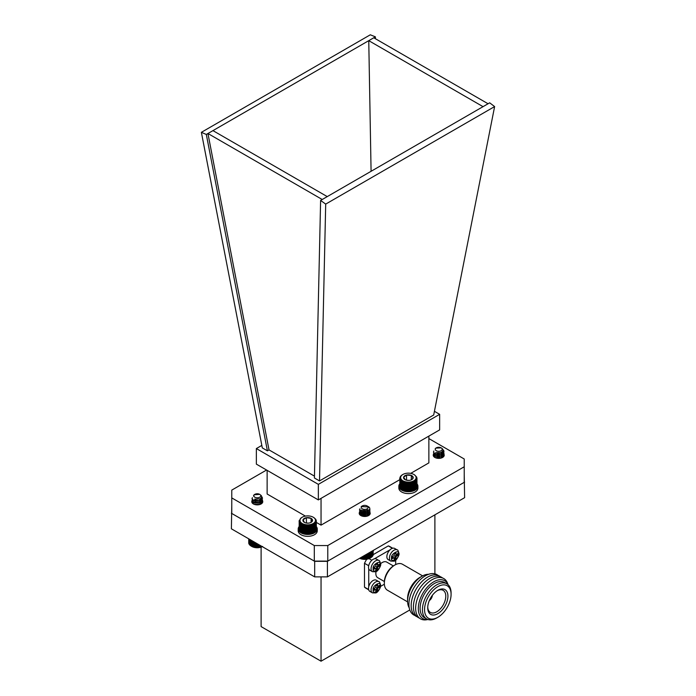<?xml version="1.0" encoding="UTF-8"?>
<svg xmlns="http://www.w3.org/2000/svg" width="696" height="696" viewBox="0 0 696 696"><rect width="100%" height="100%" fill="white"/><g stroke="black" fill="none" stroke-linecap="round" stroke-linejoin="round"><path stroke-width="1.04" d="M409.805 609.957L321.047 661.2L261.104 626.591L261.104 547.169M434.896 514.831L434.896 573.808M464.232 474.55L464.606 497.683L327.416 576.888L314.679 576.888L231.394 528.812L231.768 505.679M321.047 661.2L321.047 576.888M464.606 482.119L327.416 561.324L327.416 576.888M314.679 576.888L314.679 561.324L231.394 513.248M327.416 561.324L314.679 561.324M376.319 580.203A6.455 3.724 120 0 0 369.863 583.927A6.455 3.724 120 0 0 369.863 591.383L372.412 592.853A6.455 3.724 -60 0 1 372.412 585.397A6.455 3.724 -60 0 1 378.868 581.673L376.319 580.203M375.849 591.8L375.849 590.077A0.905 0.522 120 0 0 375.214 589.712L373.735 590.573L373.735 588.607L375.214 587.755A0.905 0.522 120 0 0 375.849 586.65L375.849 584.936L377.554 583.953L377.554 585.667A0.905 0.522 120 0 0 378.189 586.041L379.677 585.179L379.677 587.137L378.189 587.998A0.905 0.522 120 0 0 377.554 589.103L377.554 590.817L375.849 591.8M375.666 589.669L374.605 589.06A0.905 0.522 120 0 0 374.152 589.103L375.214 589.712M375.849 590.573L376.493 590.199L377.554 590.817M376.493 590.199L376.493 588.485L377.554 589.103M378.189 587.998L377.128 587.38A0.905 0.522 120 0 0 376.493 588.485M377.128 587.38L378.615 586.528L379.677 587.137M378.615 586.528L378.615 585.788M377.554 585.667L376.493 585.058A0.905 0.522 120 0 0 376.675 585.466L377.737 586.084M376.493 585.058L376.493 584.57M376.319 559.027A6.455 3.724 120 0 0 369.863 562.751A6.455 3.724 120 0 0 369.863 570.207L372.412 571.677A6.455 3.724 -60 0 1 372.412 564.221A6.455 3.724 -60 0 1 378.868 560.497L376.319 559.027M375.849 570.624L375.849 568.902A0.905 0.522 120 0 0 375.214 568.536L373.735 569.398L373.735 567.431L375.214 566.579A0.905 0.522 120 0 0 375.849 565.474L375.849 563.76L377.554 562.777L377.554 564.491A0.905 0.522 120 0 0 378.189 564.865L379.677 564.004L379.677 565.961L378.189 566.822A0.905 0.522 120 0 0 377.554 567.927L377.554 569.641L375.849 570.624M375.666 568.493L374.605 567.884A0.905 0.522 120 0 0 374.152 567.927L375.214 568.536M375.849 569.398L376.493 569.032L377.554 569.641M376.493 569.032L376.493 567.31L377.554 567.927M378.189 566.822L377.128 566.213A0.905 0.522 120 0 0 376.493 567.31M377.128 566.213L378.615 565.352L379.677 565.961M378.615 565.352L378.615 564.613M377.554 564.491L376.493 563.882A0.905 0.522 120 0 0 376.675 564.291L377.737 564.908M376.493 563.882L376.493 563.395M394.658 548.439A6.455 3.724 120 0 0 388.203 552.163A6.455 3.724 120 0 0 388.203 559.619L390.752 561.089A6.455 3.724 -60 0 1 390.752 553.633A6.455 3.724 -60 0 1 397.207 549.91L394.658 548.439M394.188 560.036L394.188 558.322A0.905 0.522 120 0 0 393.553 557.948L392.065 558.81L392.065 556.843L393.553 555.991A0.905 0.522 120 0 0 394.188 554.886L394.188 553.172L395.885 552.189L395.885 553.903A0.905 0.522 120 0 0 396.529 554.277L398.008 553.416L398.008 555.373L396.529 556.235A0.905 0.522 120 0 0 395.885 557.339L395.885 559.053L394.188 560.036M394.006 557.905L392.944 557.296A0.905 0.522 120 0 0 392.492 557.339L393.553 557.948M394.188 558.81L394.823 558.444L395.885 559.053M394.823 558.444L394.823 556.722L395.885 557.339M396.529 556.235L395.467 555.625A0.905 0.522 120 0 0 394.823 556.722M395.467 555.625L396.946 554.764L398.008 555.373M396.946 554.764L396.946 554.033M395.885 553.903L394.823 553.294A0.905 0.522 120 0 0 395.015 553.703L396.076 554.32M394.823 553.294L394.823 552.807M366.74 559.21A24.012 13.868 120 0 0 364.495 563.29L364.495 587.137A24.012 13.868 120 0 0 365.965 588.224L368.723 589.817M392.735 548.231L389.978 546.638A24.012 13.868 120 0 0 388.298 545.908L373.291 554.573M380.538 586.415L384.366 584.205M368.645 589.538L364.495 587.137M368.732 568.693L368.732 586.745M364.495 563.29L368.706 565.717M371.855 560.263L369.002 558.618M390.073 549.779L374.448 558.801M388.298 545.908L392.448 548.309M395.693 564.587L395.693 560.167M422.603 575.87L402.453 564.238A15.008 8.665 120 0 0 394.945 564.978L394.945 564.978A15.008 8.665 120 0 0 384.34 583.361A15.008 8.665 120 0 0 387.446 590.234L407.595 601.866M419.784 577.48L421.906 576.253L419.784 577.48A17.261 9.961 120 0 0 407.578 598.621L407.578 601.066A20.262 11.701 -60 0 1 421.906 576.253A20.262 11.701 -60 0 1 428.588 574.304M394.945 564.978L393.884 565.596A13.511 7.795 120 0 0 384.34 582.134L384.34 583.361M409.231 607.834A20.262 11.701 -60 0 1 407.578 601.066M393.353 565.918L386.715 562.081A9.005 5.203 120 0 0 382.217 562.533A9.005 5.203 120 0 0 380.634 563.673M376.049 571.616A9.005 5.203 120 0 0 377.71 577.68L384.349 581.517M414.903 615.49A23.264 13.433 -60 0 1 409.874 597.325A23.264 13.433 -60 0 1 425.36 575.801A23.264 13.433 -60 0 1 438.062 575.392M417.156 616.787A23.264 13.433 -60 0 1 412.128 598.621A23.264 13.433 -60 0 1 427.605 577.097A23.264 13.433 -60 0 1 440.307 576.688M419.401 618.083A23.264 13.433 -60 0 1 414.372 599.917A23.264 13.433 -60 0 1 429.85 578.393A23.264 13.433 -60 0 1 442.552 577.985M427.448 619.588A23.264 13.433 -60 0 1 415.816 605.372A23.264 13.433 -60 0 1 432.094 579.69A23.264 13.433 -60 0 1 447.876 584.205M428.04 619.536A21.863 12.624 -60 0 1 418.583 605.042A21.863 12.624 -60 0 1 433.765 581.795A21.863 12.624 -60 0 1 448.128 584.744M426.631 618.918L424.299 617.578A20.262 11.701 -60 0 1 421.193 601.335A20.262 11.701 -60 0 1 434.426 583.483A20.262 11.701 -60 0 1 444.553 582.482L446.893 583.831A20.262 11.701 -60 0 1 451.086 593.105L451.086 594.332A18.757 10.832 -60 0 1 437.819 617.308L436.757 617.918A20.262 11.701 -60 0 1 426.631 618.918A20.262 11.701 -60 0 1 423.525 602.684A20.262 11.701 -60 0 1 436.757 584.831A20.262 11.701 -60 0 1 446.893 583.831M436.757 617.918L437.819 617.308A18.757 10.832 -60 0 1 424.56 609.644A18.757 10.832 -60 0 1 437.819 586.667A18.757 10.832 -60 0 1 451.086 594.332M427.718 607.826A14.294 8.248 120 0 0 437.906 613.611A14.294 8.248 120 0 0 447.928 595.967A14.294 8.248 120 0 0 437.584 590.46A14.294 8.248 120 0 0 427.718 607.547A14.294 8.248 120 0 0 427.718 607.826M427.744 606.912A12.754 7.369 120 0 0 430.276 612.358A12.754 7.369 120 0 0 443.143 605.059A12.754 7.369 120 0 0 443.03 590.269A12.754 7.369 120 0 0 437.053 590.8M432.338 595.358A4.559 2.636 -60 0 1 429.336 600.552M430.041 599.038A3.454 1.992 120 0 0 431.381 596.724M201.379 132.327L262.305 447.893L267.403 450.834L206.321 134.45L201.379 132.327L370.298 34.8L375.388 36.836L375.422 38.724M494.621 106.575L325.702 204.102L319.516 480.919L433.695 414.999L494.621 106.575L489.68 102.825L483.041 106.653L368.758 40.664L373.769 37.775L488.061 103.756M206.321 134.45L207.939 133.51L322.231 199.5L483.041 106.653M267.403 450.834L269.021 449.903L207.939 133.51L212.959 130.622L327.242 196.603M373.769 37.775L375.388 36.836M212.959 130.622L368.758 40.664L371.081 171.294M325.702 204.102L320.612 200.431L322.231 199.5M320.612 200.431L314.418 477.978L319.516 480.919M261.827 445.405L256.354 448.563L256.354 464.128L318.35 499.919L439.646 429.884L439.646 414.329L434.426 411.31M269.021 449.903L314.453 476.134M256.354 448.563L318.35 484.355L439.646 414.329M318.35 484.355L318.35 499.919M410.71 473.367L428.866 462.883L428.866 436.114M399.765 479.683L321.047 525.132L321.047 498.362M305.405 516.101L267.134 494.003L267.134 470.348M321.047 525.132L316.341 522.418M428.866 438.576L464.232 458.995L464.232 482.337L327.781 561.115L314.305 561.115L231.768 513.457L231.768 490.115L266.568 470.026M259.704 498.849A5.49 3.167 180 0 1 262.757 501.694A5.49 3.167 180 0 1 261.148 503.939A5.49 3.167 180 0 1 255.171 504.626A5.49 3.167 180 0 1 251.778 501.694A5.49 3.167 180 0 1 252.022 500.772M464.232 466.772L327.781 545.551L314.305 545.551L231.768 497.901M440.994 452.304A5.49 3.167 180 0 1 444.222 455.193A5.49 3.167 180 0 1 442.613 457.437A5.49 3.167 180 0 1 436.627 458.125A5.49 3.167 180 0 1 433.243 455.193A5.49 3.167 180 0 1 433.495 454.253L433.921 453.157M369.88 512.239A5.49 3.167 180 0 1 370.202 513.3A5.49 3.167 180 0 1 368.593 515.545A5.49 3.167 180 0 1 362.607 516.232A5.49 3.167 180 0 1 359.223 513.3A5.49 3.167 180 0 1 359.51 512.291M327.781 561.115L327.781 545.551M314.305 561.115L314.305 545.551M368.306 506.627A5.263 3.036 180 0 1 368.436 506.705A5.263 3.036 180 0 1 369.602 507.732L369.915 509.455L366.644 512.16L361.441 512.038L359.449 509.942L359.98 508.75M369.741 509.933L369.915 511.403L366.644 514.109L361.441 513.987L359.449 511.882L361.041 509.959M369.741 511.882L369.915 513.352L366.644 516.049L363.077 516.328M359.58 514.422L359.51 513.43L361.085 511.882M361.25 511.812L362.781 511.377L367.418 511.882M367.436 511.882L369.915 514.309M359.832 514.753L361.085 513.831M361.25 513.752L362.781 513.317L368.401 514.335M369.967 509.089L366.644 512.404L361.441 512.282L359.458 510.064M369.967 511.038L366.644 514.353L361.441 514.231L359.449 512.125L359.893 511.029M367.123 510.064L369.976 513.1L366.975 516.188M359.458 514.222L359.893 512.978M362.494 511.673L366.044 511.699M367.123 512.004L369.872 514.388M362.494 513.613L366.044 513.648M362.494 515.562L366.044 515.588M361.485 508.123A3.471 2.01 -0 0 0 365.992 509.255A3.471 2.01 -0 0 0 367.94 506.653A3.471 2.01 -0 0 0 367.166 505.975A3.471 2.01 -0 0 0 362.259 505.975A3.471 2.01 -0 0 0 361.485 508.123M369.602 507.732L367.74 506.323M367.166 505.975L368.375 506.932L361.198 506.584L362.259 505.975M367.627 509.768L366.079 510.603L361.772 510.316M361.355 510.125L360.998 510.916L362.407 512.308L366.079 512.299L368.428 509.942L366.079 512.543L362.407 512.552L360.998 511.151L361.537 510.212M368.428 511.882L366.079 514.492L362.407 514.501L361.041 512.83L363.347 511.473L367.018 512.117L368.384 514.431L366.418 516.319M361.337 515.806L361.041 514.779L363.347 513.422L367.018 514.057L368.123 515.04M361.676 515.945L363.347 515.362L367.218 516.119M368.428 511.891L366.079 514.248L362.407 514.257L361.041 512.587L363.347 511.229L367.018 511.873L368.384 514.187L366.079 516.188L364.513 516.467M362.198 516.119L361.041 514.535L363.347 513.178L367.018 513.813L368.193 514.918M361.468 515.858L363.347 515.127L367.462 516.049M359.719 558.236L365.217 559.253L370.194 558.053A7.752 4.481 180 0 1 359.649 558.279M372.891 554.738L373.326 550.379M372.804 555.234L373.291 550.405M372.638 555.712L373.152 555.173L373.152 550.475M372.377 556.182L372.934 555.678L372.934 550.606M372.038 556.643L372.612 556.165L372.612 550.788M371.62 557.07L372.212 556.626L372.212 551.023M371.125 557.47L371.734 557.07L371.734 551.302M370.559 551.98L370.559 557.844L371.168 557.479L371.168 551.623M367.714 558.932L367.714 553.616M367.453 558.897L367.453 553.772M368.288 553.285L368.288 558.705M368.497 558.723L368.497 553.172M369.089 558.47L369.089 552.824M366.905 559.088L366.905 554.086M366.583 559.036L366.583 554.277M366.07 559.192L366.07 554.573M365.696 559.123L365.696 554.79M365.217 559.253L365.217 555.06M364.791 559.158L364.791 555.304M364.365 559.253L364.365 555.556M363.895 559.132L363.895 555.826M363.512 559.21L363.512 556.052M362.999 559.062L362.999 556.339M362.668 559.114L362.668 556.53M362.129 558.932L362.129 556.843M361.85 558.966L361.85 557.009M361.285 558.749L361.285 557.331M361.067 558.766L361.067 557.461M360.476 558.514L360.476 557.8M360.319 558.523L360.319 557.888M370.542 557.844L370.542 551.989M369.924 558.175L369.924 552.346M369.846 558.183L369.846 552.389M369.237 558.47L369.237 552.746M442.221 448.555L443.996 451.086L443.483 452.53L439.159 454.575L434.4 453.601L433.469 452.061L433.895 450.991M442.743 450.851L443.996 453.035L443.483 454.471L439.159 456.524L434.4 455.541L433.469 454.01L433.817 453.035M441.464 452.069L443.056 453.07L443.996 454.984L443.483 456.419L440.873 458.116M435.374 454.131L433.478 456.106L433.982 454.784L438.306 453.383L443.056 455.01L443.891 456.272M433.956 456.759L435.087 455.95M435.261 455.871L438.306 455.332L443.169 457.063M435.461 457.742L438.306 457.272L441.516 457.925M443.987 451.208L443.483 452.774L439.159 454.819L434.4 453.844L433.478 452.183M442.639 451.017L443.996 453.279L443.483 454.714L439.159 456.767L434.4 455.784L433.469 454.01M441.203 452.209L443.056 453.305L443.996 455.219L443.004 457.185L441.142 456.071M436.479 453.801L438.306 453.627L443.056 455.254L443.839 456.358M434.078 456.872L435.374 456.071M436.479 455.75L440.063 455.767M436.479 457.69L440.063 457.707M437.245 451.095A3.471 2.01 -0 0 0 441.569 450.434A3.471 2.01 -0 0 0 441.186 447.859A3.471 2.01 -0 0 0 440.22 447.467A3.471 2.01 -0 0 0 436.279 447.859A3.471 2.01 -0 0 0 437.245 451.095M435.94 448.059L435.165 448.885A3.715 2.14 180 0 1 436.105 447.963A3.715 2.14 180 0 1 436.192 447.911M441.186 447.859L435.792 448.137M440.385 458.212L442.082 457.011L442.447 455.95L441.786 454.549L438.428 453.305L435.374 454.201L435.017 454.984L435.679 456.01L439.028 456.602L442.082 455.062L442.447 454.01L441.786 452.6L435.948 452.53M442.238 451.495L442.082 453.357L439.028 454.906L435.679 454.305L435.017 453.279M441.029 452.287L442.447 454.253L442.082 455.306L439.028 456.846L435.513 456.132M435.592 454.244L438.428 453.548L441.786 454.793L442.447 456.193L441.29 457.994M435.592 456.193L438.428 455.488L441.786 456.733L442.343 457.577M435.94 457.925L438.428 457.437L440.968 458.09M442.317 451.426L442.082 453.113L439.028 454.662L435.679 454.062L435.017 453.035M435.017 456.924L435.374 456.141L438.428 455.245L441.786 456.489L442.404 457.55M435.687 457.829L438.428 457.194L441.247 458.012M261.07 495.352L262.496 498.075L259.356 500.842L254.127 500.815L252.004 498.658L252.396 497.64M261.322 497.483L262.496 500.024L259.356 502.782L254.127 502.756L252.004 500.607L252.352 499.632M260.034 498.684L262.531 501.581L260.556 504.235M252.004 502.555L253.64 500.607M253.805 500.537L255.18 500.128L260.408 500.798L262.409 502.808M252.544 503.304L253.64 502.555M253.805 502.477L255.18 502.068L260.408 502.747L261.652 503.608M254.136 504.296L259.913 504.47M261.383 495.83L262.496 498.319L259.356 501.085L254.127 501.05L252.013 498.788M261.217 497.649L262.496 500.267L259.356 503.025L254.127 502.999L252.004 500.85L252.448 499.754M259.765 498.823L262.531 501.825L261.966 503.338M252.022 502.616L252.448 501.703M255.058 500.389L260.408 501.042L262.349 502.895M255.058 502.338L260.408 502.99L261.505 503.713M255.058 504.287L259.547 504.574M256.868 497.77A3.471 2.01 -0 0 0 260.4 496.657A3.471 2.01 -0 0 0 259.721 494.36A3.471 2.01 -0 0 0 257.668 493.786A3.471 2.01 -0 0 0 254.814 494.36A3.471 2.01 -0 0 0 253.988 496.439A3.471 2.01 -0 0 0 256.868 497.77M254.379 494.63L253.561 496.074A3.715 2.14 180 0 1 253.553 495.978A3.715 2.14 180 0 1 254.536 494.525L254.814 494.36M259.721 494.36L254.118 494.76M259.669 498.867L254.579 499.171M260.8 498.136L260.957 499.189L258.738 501.233L254.049 500.781M259.591 498.902L260.957 501.137L258.738 503.182L254.049 502.73M254.136 500.85L255.797 500.215L259.486 500.789L260.983 502.799L260.087 504.417M259.495 502.738L260.852 504.095M260.87 498.066L260.957 498.945L258.738 500.99L255.067 501.068M259.817 498.797L260.957 500.894L258.738 502.938L255.067 503.017M259.756 500.702L260.957 502.834L259.373 504.617M259.756 502.642L260.922 504.061M262.331 546.664A7.752 4.481 180 0 1 251.787 546.447A7.752 4.481 180 0 1 251.613 546.343M250.516 539.844L250.516 545.664L251.726 546.404L257.181 547.648L262.618 546.473M251.108 540.192L251.108 546.055L251.726 546.404L251.726 540.54M249.995 539.539L249.995 545.238L250.595 545.664M249.551 539.287L249.551 544.785L250.134 545.246M249.194 539.078L249.194 544.307L249.76 544.803M248.924 538.922L248.924 543.811L249.455 544.333M248.742 538.826L248.742 543.298L249.246 543.854M248.663 538.774L249.125 543.367M261.278 547.047L261.278 546.064M261.096 547.03L261.096 545.951M260.513 547.265L260.513 545.62M260.269 547.239L260.269 545.473M259.712 547.439L259.712 545.151M259.408 547.395L259.408 544.977M258.886 547.561L258.886 544.672M258.52 547.491L258.52 544.472M258.033 547.63L258.033 544.185M257.624 547.543L257.624 543.95M257.181 547.648L257.181 543.689M256.72 547.534L256.72 543.428M256.319 547.622L256.319 543.202M255.823 547.474L255.823 542.915M255.475 547.534L255.475 542.715M254.945 547.361L254.945 542.402M254.658 547.404L254.658 542.236M254.092 547.195L254.092 541.914M253.857 547.221L253.857 541.775M253.274 546.978L253.274 541.436M253.1 546.995L253.1 541.34M252.5 546.717L252.5 540.992M252.387 546.717L252.387 540.923M251.769 546.404L251.769 540.575M414.625 474.916L416.756 477.178L416.643 479.744L416.095 479.561L416.339 480.24L415.764 480.022L415.956 480.71L415.364 480.449L415.486 481.153L414.877 480.858L414.311 481.945L413.702 481.58L413.624 482.285L413.015 481.876L412.885 482.58L412.293 482.137L411.258 483.024L409.874 482.632L409.509 483.268L409.022 482.693L408.613 483.311L408.169 482.711L407.708 483.294L407.317 482.667L406.812 483.233L406.473 482.58L405.933 483.111L405.655 482.441L405.089 482.937L404.863 482.25L403.506 482.441L403.402 481.736L402.784 482.119L402.749 481.415L402.131 481.762L402.157 481.058L401.035 480.936L401.192 480.24L400.609 480.484L400.531 479.327L400 479.5L400.33 478.848L399.835 478.987L400.217 478.361L399.765 478.474L400.217 486.6M399.835 478.987L399.835 486.521L400.33 487.087M400 479.5L400 487.035L400.531 487.565M400.261 480.005L400.261 487.539L400.818 488.035M400.609 480.484L400.609 488.018L401.192 488.479M401.035 480.936L401.035 488.47L401.635 488.905M401.548 481.371L401.548 488.905L402.157 489.297M402.131 481.762L402.131 489.297L402.749 489.653A8.187 4.724 180 0 1 402.592 489.566A8.187 4.724 180 0 1 402.54 489.54M402.131 489.297L403.402 489.975A8.187 4.724 180 0 1 402.749 489.653L402.749 481.415M403.402 489.975L404.106 490.254A8.187 4.724 180 0 1 403.402 489.975L403.402 481.736M404.106 490.254L404.863 490.489A8.187 4.724 180 0 1 404.106 490.254L404.106 482.015M404.863 490.489L405.655 490.68A8.187 4.724 180 0 1 404.863 490.489L404.863 482.25M405.655 490.68L406.473 490.819A8.187 4.724 180 0 1 405.655 490.68L405.655 482.441M406.473 490.819L407.317 490.906A8.187 4.724 180 0 1 406.473 490.819L406.473 482.58M407.317 490.906L408.169 490.95A8.187 4.724 180 0 1 407.317 490.906L407.317 482.667M408.169 490.95L409.022 490.932A8.187 4.724 180 0 1 408.169 490.95L408.169 482.711M409.022 490.932L409.874 490.871A8.187 4.724 180 0 1 409.022 490.932L409.022 482.693M409.874 490.871L410.71 490.758A8.187 4.724 180 0 1 409.874 490.871L409.874 482.632M410.71 490.758L411.519 490.593A8.187 4.724 180 0 1 410.71 490.758L410.71 482.519M411.519 490.593L412.293 490.375A8.187 4.724 180 0 1 411.519 490.593L411.519 482.354M412.293 490.375L413.015 490.115A8.187 4.724 180 0 1 412.293 490.375L412.293 482.137M413.015 490.115L413.702 489.819A8.187 4.724 180 0 1 413.015 490.115L413.015 481.876M413.702 489.819L414.311 489.479A8.187 4.724 180 0 1 414.163 489.566A8.187 4.724 180 0 1 413.702 489.819L413.702 481.58M414.311 481.945L414.311 489.479L414.938 489.105L414.938 481.562M414.311 489.479L414.32 481.24M414.877 489.097L415.486 488.688L415.486 481.153M415.364 488.688L415.956 488.244L415.956 480.71M415.764 488.261L416.339 487.774L416.339 480.24M416.095 487.8L416.643 487.287L416.643 479.744M416.339 487.322L416.852 486.774L416.852 479.24M416.495 486.843L416.965 486.26L416.965 478.726M416.565 486.347L416.991 478.204M415.538 475.916A7.752 4.481 0 0 0 413.859 474.472A7.752 4.481 0 0 0 402.897 474.472A7.752 4.481 0 0 0 402.227 480.362A7.752 4.481 0 0 0 412.258 481.51A7.752 4.481 0 0 0 415.538 475.916M411.545 479.727L413.154 477.995L411.31 475.429A4.811 2.775 0 0 0 406.534 475.063A4.811 2.775 0 0 0 403.602 477.273A4.811 2.775 0 0 0 404.976 479.596A4.811 2.775 0 0 0 405.455 479.84A4.811 2.775 0 0 0 410.222 480.205A4.811 2.775 0 0 0 411.78 479.596A4.811 2.775 0 0 0 413.154 477.995A4.811 2.775 0 0 0 411.31 475.429L406.534 475.063L403.602 477.273L405.455 479.84M409.187 480.37L406.507 480.197M406.534 480.17L406.534 475.063M411.31 479.84L411.31 475.429M402.436 474.733L401.827 475.15M399.765 478.474L400.418 476.438L401.827 475.107M399.791 477.952L399.791 478.439M402.784 482.119L402.784 489.653M403.506 482.441L403.506 489.975M404.272 482.711L404.272 490.245M405.089 482.937L405.089 490.471M405.933 483.111L405.933 490.645M406.812 483.233L406.812 490.767M407.708 483.294L407.708 490.828M408.613 483.311L408.613 490.845M409.509 483.268L409.509 490.802M410.396 483.172L410.396 490.706M411.258 483.024L411.258 490.558M412.093 482.824L412.093 490.358M412.885 482.58L412.885 490.115M413.624 482.285L413.624 489.819M314.035 517.685L315.88 519.46L316.184 522.026L315.418 522.339L315.653 523.018L315.079 522.8L315.262 523.488L314.662 523.227L314.783 523.931L314.174 523.636L314.227 524.34L313.609 524.01L313.6 524.714L312.983 524.34L312.156 525.341L311.564 524.897L311.364 525.584L310.79 525.106L310.52 525.776L309.972 525.263L309.659 525.924L309.137 525.376L308.772 526.011L308.293 525.437L306.971 526.028L305.744 525.306L305.205 525.828L304.918 525.158L304.352 525.645L304.135 524.967L303.543 525.419L303.386 524.723L302.777 525.141L302.038 524.114L301.42 524.462L301.455 523.757L300.846 524.062L300.942 523.357L300.341 523.627L300.141 522.487L299.576 522.687L299.863 522.017L299.332 522.183L299.671 521.539L299.176 521.669L299.567 521.043L299.115 521.156L299.567 529.282M299.176 521.669L299.176 529.212L299.671 529.778M299.332 522.183L299.332 529.717L299.863 530.256M299.576 522.687L299.576 530.221L300.141 530.726M299.915 523.166L299.915 530.709L300.498 531.17M300.341 523.627L300.341 531.161L300.942 531.596M300.846 524.062L300.846 531.596L301.455 531.996M301.42 524.462L301.42 531.996L302.038 532.353A8.187 4.724 180 0 1 301.942 532.301A8.187 4.724 180 0 1 301.907 532.283M301.42 531.996L302.682 532.684A8.187 4.724 180 0 1 302.038 532.353L302.038 524.114M302.682 532.684L303.386 532.962A8.187 4.724 180 0 1 302.682 532.684L302.682 524.445M303.386 532.962L304.135 533.206A8.187 4.724 180 0 1 303.386 532.962L303.386 524.723M304.135 533.206L304.918 533.397A8.187 4.724 180 0 1 304.135 533.206L304.135 524.967M304.918 533.397L305.744 533.545A8.187 4.724 180 0 1 304.918 533.397L304.918 525.158M305.744 533.545L306.579 533.641A8.187 4.724 180 0 1 305.744 533.545L305.744 525.306M306.579 533.641L307.432 533.684A8.187 4.724 180 0 1 306.579 533.641L306.579 525.402M307.432 533.684L308.293 533.675A8.187 4.724 180 0 1 307.432 533.684L307.432 525.445M308.293 533.675L309.137 533.615A8.187 4.724 180 0 1 308.293 533.675L308.293 525.437M309.137 533.615L309.972 533.501A8.187 4.724 180 0 1 309.137 533.615L309.137 525.376M309.972 533.501L310.79 533.345A8.187 4.724 180 0 1 309.972 533.501L309.972 525.263M310.79 533.345L311.564 533.136A8.187 4.724 180 0 1 310.79 533.345L310.79 525.106M311.564 533.136L312.295 532.884A8.187 4.724 180 0 1 311.564 533.136L311.564 524.897M312.295 532.884L312.983 532.579A8.187 4.724 180 0 1 312.295 532.884L312.295 524.645M312.983 532.579L313.6 532.249A8.187 4.724 180 0 1 313.513 532.301A8.187 4.724 180 0 1 312.983 532.579L312.983 524.34M313.6 524.714L313.609 532.249L314.227 531.875L314.227 524.34M314.174 531.875L314.783 531.466L314.783 523.931M314.662 531.466L315.262 531.022L315.262 523.488M315.079 531.039L315.653 530.561L315.653 523.018M315.418 530.578L315.967 530.065L315.967 522.531M315.671 530.108L316.184 529.56L316.184 522.026M315.836 529.621L316.315 529.047L316.315 521.513M315.906 529.134L316.341 520.991M315.184 519.138A7.752 4.481 0 0 0 313.209 517.206A7.752 4.481 0 0 0 302.247 517.206A7.752 4.481 0 0 0 301.403 522.957A7.752 4.481 0 0 0 311.086 524.401A7.752 4.481 0 0 0 315.184 519.138M310.886 522.47L312.4 521.043L311.077 518.372A4.811 2.775 0 0 0 306.405 517.693A4.811 2.775 0 0 0 303.056 519.695A4.811 2.775 0 0 0 304.326 522.331A4.811 2.775 0 0 0 304.378 522.365A4.811 2.775 0 0 0 309.05 523.044A4.811 2.775 0 0 0 311.129 522.331A4.811 2.775 0 0 0 312.4 521.043A4.811 2.775 0 0 0 311.077 518.372L306.405 517.693L303.056 519.695L304.378 522.365M308.528 523.114L306.101 522.983M306.405 522.8L306.405 517.693M311.077 522.331L311.077 518.372M302.247 517.206L300.681 518.294M299.115 521.156L300.681 518.216M299.15 520.634L299.15 521.104M302.073 524.819L302.073 532.362M302.777 525.141L302.777 532.675M303.543 525.419L303.543 532.953M304.352 525.645L304.352 533.188M305.205 525.828L305.205 533.362M306.075 525.95L306.075 533.493M306.971 526.028L306.971 533.562M307.867 526.045L307.867 533.58M308.772 526.011L308.772 533.545M309.659 525.924L309.659 533.458M310.52 525.776L310.52 533.31M311.364 525.584L311.364 533.119M312.156 525.341L312.156 532.875M312.904 525.045L312.904 532.588M313.609 524.01L313.513 532.301M316.28 520.469L316.28 520.913M416.991 483.868A9.526 5.498 180 0 1 417.913 486.226A9.526 5.498 180 0 1 408.378 491.724A9.526 5.498 180 0 1 398.851 486.226A9.526 5.498 180 0 1 399.765 483.868M417.913 486.226L417.913 488.096A9.526 5.498 180 0 1 408.378 493.595A9.526 5.498 180 0 1 398.851 488.096L398.851 486.226M316.341 526.602A9.526 5.498 180 0 1 317.263 528.96A9.526 5.498 180 0 1 307.728 534.458A9.526 5.498 180 0 1 298.201 528.96A9.526 5.498 180 0 1 299.115 526.602M317.263 528.96L317.263 530.831A9.526 5.498 180 0 1 307.728 536.329A9.526 5.498 180 0 1 298.201 530.831L298.201 528.96M380.207 585.849C381.452 589.938 371.951 595.419 373.204 589.895C371.951 585.815 381.452 580.333 380.207 585.849M380.207 564.682C381.452 568.763 371.951 574.243 373.204 568.719C371.951 564.639 381.452 559.158 380.207 564.682M398.538 554.094C399.791 558.175 390.291 563.656 391.535 558.131C390.291 554.051 399.791 548.57 398.538 554.094M372.412 592.853L375.709 592.94C378.015 592.801 381.408 586.18 380.642 585.24C379.946 582.561 379.355 581.369 378.868 581.673M372.412 571.677L375.709 571.764C378.015 571.625 381.408 565.004 380.642 564.065C379.946 561.385 379.355 560.193 378.868 560.497M390.752 561.089L394.049 561.176C396.355 561.037 399.748 554.416 398.982 553.477C398.286 550.797 397.694 549.605 397.207 549.91M251.787 546.447L251.247 546.134M402.897 474.472L402.445 474.733M413.859 474.472L414.32 474.733"/></g></svg>
